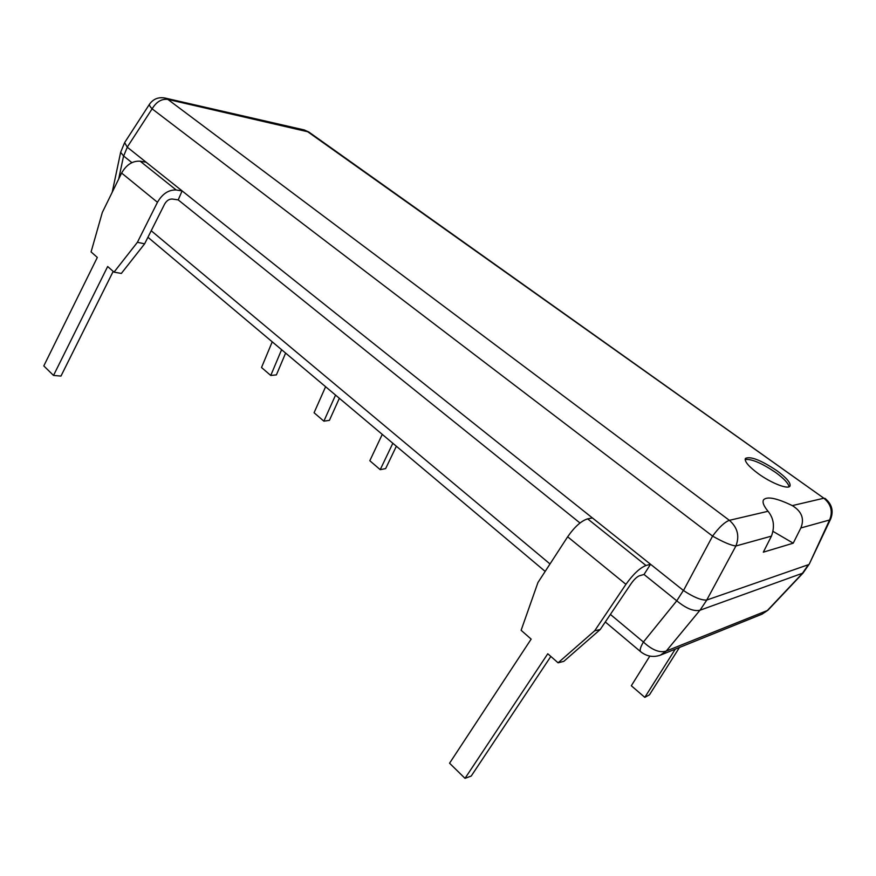 <?xml version="1.0" encoding="UTF-8"?>
<svg xmlns="http://www.w3.org/2000/svg" width="876" height="876" viewBox="0 0 876 876"><rect width="100%" height="100%" fill="white"/><g stroke="black" fill="none" stroke-linecap="round" stroke-linejoin="round"><path stroke-width="1.31" d="M802.405 573.408L767.365 610.517L666.264 651.032L660.351 655.171C653.299 657.591 646.762 656.463 640.75 651.788C639.458 650.539 640.356 647.276 643.411 642.009C652.16 650.101 659.77 653.102 666.264 651.032L699.968 610.233L803.029 573.057L809.314 563.98L829.583 519.983C833.032 511.551 831.116 504.291 823.845 498.214L308.768 131.98L167.864 99.404C161.644 98.638 156.399 101.791 152.106 108.843C149.949 106.554 149.095 105 149.533 104.167L124.644 142.58L127.228 147.157L683.488 590.533L712.582 536.112C719.097 527.286 724.693 522.03 729.38 520.333L768.033 511.277C773.793 518.318 774.932 526.596 771.449 536.123L763.314 552.176L793.218 543.186L800.85 527.965L829.583 519.983L830.667 518.953L809.314 563.969M700.033 610.211L706.801 600.027L808.417 564.692M706.801 600.027L706.746 600.049C701.358 600.399 693.617 597.235 683.488 590.533M800.85 527.965C804.595 518.844 801.748 511.387 792.309 505.605C776.727 498.115 767.157 496.177 763.576 499.78C762.164 502.079 763.642 505.912 768.033 511.277M793.218 543.186L773.103 531.425M776.727 470.576C786.56 477.814 790.973 482.994 789.977 486.092C788.214 489.761 771.219 483.147 758.288 473.675C748.63 466.459 744.337 461.378 745.399 458.433C750.349 456.013 760.795 460.053 776.727 470.576M706.746 600.049L735.895 545.989C730.967 545.409 723.204 542.113 712.582 536.112L152.106 108.843L127.228 147.157M699.968 610.233C693.891 611.667 686.16 608.524 676.765 600.805L683.379 590.446M660.351 655.171L762.054 614.153L767.945 610.211L803.029 573.057M124.567 142.733L120.636 152.314L123.582 155.961L131.882 162.629M178.211 199.892L172.298 199.027C169.221 198.907 166.659 200.593 164.622 204.075L144.628 243.824L137.412 242.302L157.461 202.29C162.443 193.76 168.696 189.665 176.207 189.993L182.109 190.902L178.211 199.892L580 522.994M644.024 574.47L639.447 575.762C636.94 576.758 634.202 579.343 631.235 583.493L600.191 629.548L594.695 630.764L625.935 584.336C633.206 574.152 639.896 567.867 645.995 565.502L650.539 564.275L644.024 574.47L676.644 600.706M745.137 459.55C751.433 458.728 761.562 463.01 775.534 472.383C783.943 478.526 788.444 483.333 789.035 486.804M675.276 649.149L644.802 697.362L631.322 685.755L649.817 656.102M644.802 697.362L649.466 694.821L679.469 647.463M392.831 443.267L380.217 469.667L369.825 460.721L382.264 434.376M380.217 469.667L385.648 468.594L396.368 446.234M335.552 395.087L323.868 421.17L314.079 412.749L325.609 386.721M323.868 421.17L329.409 420.36L339.351 398.284M281.601 349.71L270.761 375.465L261.519 367.515L272.228 341.826M270.761 375.465L276.4 374.895L285.62 353.094M550.84 656.442L471.211 776.059L465.014 778.337L547.785 653.759L558.089 662.814L563.794 661.369L600.191 629.548M558.089 662.814L594.695 630.764M465.014 778.337L449.563 763.215L531.152 639.119L521.121 630.293L537.941 582.54L567.648 536.802C574.612 526.804 581.281 520.826 587.643 518.855L592.428 517.946L650.539 564.275M113.19 271.385L60.97 376.078L53.524 375.443L107.66 266.512L114.033 272.129L121.326 273.443L144.628 243.824M114.033 272.129L137.412 242.302M53.524 375.443L43.8 365.916L97.324 257.424L91.082 251.927L102.306 212.485L121.611 173.054C126.44 164.666 132.626 160.713 140.182 161.206L146.139 162.235L182.109 190.902M808.373 564.713L802.361 573.419M792.309 505.605L823.845 498.214L306.918 131.181L304.29 129.955L165.126 98.068L167.864 99.404L729.38 520.333C737.592 527.56 739.76 536.112 735.895 545.989L771.449 536.123M127.283 147.201L123.647 156.005M610.386 614.415L643.411 642.009L676.765 600.805M550.008 563.958L151.209 230.738M123.582 155.961L118.687 179.011M625.935 584.336L567.648 536.802M645.995 565.502L587.643 518.855M157.461 202.29L121.611 173.054M176.207 189.993L140.182 161.206M830.667 518.953C833.788 510.861 831.861 503.974 824.885 498.302M308.768 131.98L304.29 129.955M165.126 98.068C158.567 96.842 153.366 98.878 149.533 104.167M640.75 651.788L605.294 621.971M545.168 571.404L147.924 237.265M762.054 614.153L767.945 610.211M112.205 192.282L120.636 152.314"/></g></svg>
